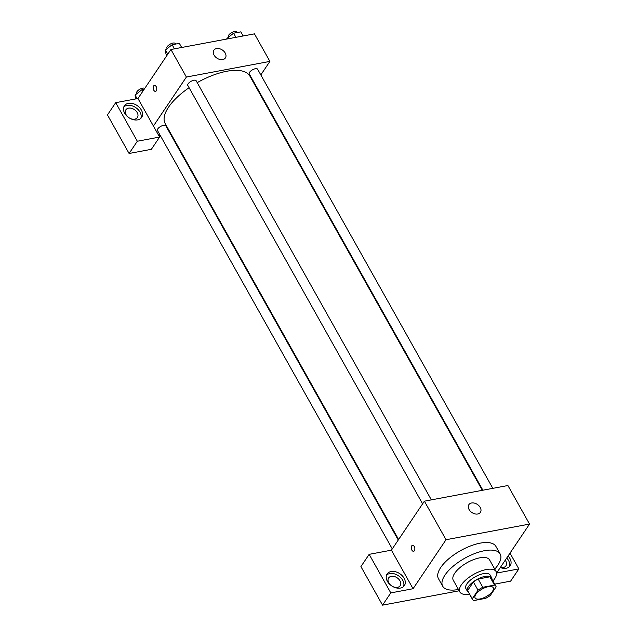 <?xml version="1.0" encoding="UTF-8"?>
<svg xmlns="http://www.w3.org/2000/svg" width="637" height="637" viewBox="0 0 637 637"><rect width="100%" height="100%" fill="white"/><g stroke="black" fill="none" stroke-linecap="round" stroke-linejoin="round"><path stroke-width="0.96" d="M492.536 591.255A10.407 4.3 -29.3 0 1 483.117 598.063A10.407 4.3 -29.3 0 1 475.114 597.912A10.407 4.3 -29.3 0 1 482.082 589.074A10.407 4.3 -29.3 0 1 493.261 587.728A10.407 4.3 -29.3 0 1 492.536 591.255M494.511 585.092L482.79 587.282A13.425 5.55 -29.3 0 0 478.029 590.22L472.248 598.812A13.425 5.55 -29.3 0 0 472.479 599.393A13.425 5.55 -29.3 0 0 473.864 600.556L485.585 598.358A13.425 5.55 -29.3 0 0 490.347 595.42L496.127 586.828A13.425 5.55 -29.3 0 0 495.897 586.247A13.425 5.55 -29.3 0 0 494.511 585.092L489.869 576.827L478.156 579.025L482.79 587.282M472.479 599.393L467.837 591.128A13.425 5.55 -29.3 0 1 467.614 590.555L472.248 598.812M478.156 579.025A13.425 5.55 -29.3 0 0 473.395 581.955L467.614 590.555M489.869 576.827A13.425 5.55 -29.3 0 1 491.262 577.99L495.897 586.247M491.963 579.24A13.871 5.733 150.7 0 0 491.645 577.775A13.871 5.733 150.7 0 0 476.747 579.566A13.871 5.733 150.7 0 0 467.454 591.351A13.871 5.733 150.7 0 0 468.545 592.386M467.454 591.351L465.91 588.596A13.871 5.733 -29.3 0 1 475.202 576.811A13.871 5.733 -29.3 0 1 490.1 575.02L491.645 577.775M473.395 581.955L478.029 590.22M492.927 580.96A20.806 8.592 150.7 0 0 496.151 571.62A20.806 8.592 150.7 0 0 473.801 574.311A20.806 8.592 150.7 0 0 459.858 591.988A20.806 8.592 150.7 0 0 469.509 594.098M496.151 571.62L489.582 559.915A20.806 8.592 150.7 0 0 467.232 562.606A20.806 8.592 150.7 0 0 453.289 580.283L459.858 591.988M494.742 569.12A32.941 13.608 150.7 0 0 500.164 553.975A32.941 13.608 150.7 0 0 464.779 558.235A32.941 13.608 150.7 0 0 442.707 586.223A32.941 13.608 150.7 0 0 458.385 589.496A32.941 13.608 150.7 0 0 458.457 589.48M442.707 586.223L438.455 578.651A32.941 13.608 -29.3 0 1 460.527 550.663A32.941 13.608 -29.3 0 1 495.912 546.403L500.164 553.975M496.605 573.069L518.852 568.905L510.611 581.151L494.71 584.129M459.189 590.786L382.55 605.15L360.916 566.596L369.157 554.341L391.429 550.169L413.063 588.723L390.792 592.904L382.55 605.15M496.597 573.053L529.546 524.076L446.027 539.73L413.063 588.723M414.265 546.53A3.034 1.752 79.4 0 1 414.83 549.524A3.034 1.752 79.4 0 1 413.62 551.3A3.034 1.752 79.4 0 1 411.343 548.64A3.034 1.752 79.4 0 1 412.505 545.336A3.034 1.752 79.4 0 1 414.265 546.53M529.546 524.076L507.912 485.521L424.393 501.176L391.429 550.169M424.393 501.176L446.027 539.73M469.087 509.536A6.935 4.889 -146.1 0 1 468.896 504.623A6.935 4.889 -146.1 0 1 477.376 504.44A6.935 4.889 -146.1 0 1 480.402 512.363A6.935 4.889 -146.1 0 1 474.852 513.868A6.935 4.889 -146.1 0 1 469.087 509.536M518.852 568.905L510.006 553.131M508.087 555.974A10.407 7.333 -146.1 0 1 510.165 565.783A10.407 7.333 -146.1 0 1 506.176 568.236A10.407 7.333 -146.1 0 1 500.3 567.551M390.792 592.904L369.157 554.341M400.386 588.062A10.407 7.333 -146.1 0 1 389.215 583.811A10.407 7.333 -146.1 0 1 387.113 573.993A10.407 7.333 -146.1 0 1 399.837 573.714A10.407 7.333 -146.1 0 1 404.384 585.602A10.407 7.333 -146.1 0 1 400.386 588.062M509.361 566.715A10.407 7.333 33.9 0 0 506.718 558.02M505.237 560.21A6.935 4.889 -146.1 0 1 505.73 560.974A6.935 4.889 -146.1 0 1 505.913 565.887A6.935 4.889 -146.1 0 1 500.403 567.4M403.571 586.542A10.407 7.333 33.9 0 0 398.467 575.76A10.407 7.333 33.9 0 0 386.555 575.092M390.847 585.292A6.935 4.889 -146.1 0 1 388.809 582.879A6.935 4.889 -146.1 0 1 388.618 577.966A6.935 4.889 -146.1 0 1 394.168 576.461A6.935 4.889 -146.1 0 1 399.94 580.793A6.935 4.889 -146.1 0 1 400.132 585.714A6.935 4.889 -146.1 0 1 392.503 586.406M412.505 545.336A3.034 1.752 -100.6 0 0 411.343 548.64A3.034 1.752 -100.6 0 0 413.628 551.3M398.603 539.515L165.206 123.602A48.547 20.05 -29.3 0 1 189.093 87.715M197.223 82.643A48.547 20.05 -29.3 0 1 249.879 76.09L482.328 490.315M492.823 488.348L257.611 69.202A4.785 1.975 150.7 0 0 253.932 69.138A4.785 1.975 150.7 0 0 249.593 72.268A4.785 1.975 150.7 0 0 249.266 73.892L482.894 490.211M392.281 548.911L157.466 130.489A4.785 1.975 -29.3 0 1 160.675 126.421A4.785 1.975 -29.3 0 1 165.819 125.8L398.26 540.017M422.602 503.827L187.796 85.406A4.785 1.975 -29.3 0 1 191.004 81.345A4.785 1.975 -29.3 0 1 196.14 80.724L431.353 499.87M170.756 133.499L170.198 133.611M160.269 135.466L158.86 135.729M254.489 84.307L254.832 83.805M260.812 74.911L269.905 61.399L186.386 77.045L153.421 126.046L159.6 137.059L137.329 141.239L115.695 102.676L137.966 98.504L153.421 126.046M159.6 137.059L151.359 149.313L129.088 153.485L107.454 114.931L115.695 102.676M128.109 117.104A6.935 4.889 -146.1 0 1 126.07 114.692A6.935 4.889 -146.1 0 1 125.887 109.779A6.935 4.889 -146.1 0 1 131.437 108.274A6.935 4.889 -146.1 0 1 137.21 112.606A6.935 4.889 -146.1 0 1 137.393 117.519A6.935 4.889 -146.1 0 1 129.773 118.219M140.833 118.355A10.407 7.333 33.9 0 0 135.729 107.565A10.407 7.333 33.9 0 0 123.817 106.905M137.648 119.867A10.407 7.333 -146.1 0 1 126.476 115.623A10.407 7.333 -146.1 0 1 124.382 105.798A10.407 7.333 -146.1 0 1 137.106 105.527A10.407 7.333 -146.1 0 1 141.645 117.415A10.407 7.333 -146.1 0 1 137.648 119.867M137.329 141.239L129.088 153.485M269.905 61.399L254.45 33.857L170.931 49.503L137.966 98.504M214.072 55.116A6.935 4.889 -146.1 0 1 213.889 50.204A6.935 4.889 -146.1 0 1 222.369 50.02A6.935 4.889 -146.1 0 1 225.394 57.943A6.935 4.889 -146.1 0 1 219.845 59.448A6.935 4.889 -146.1 0 1 214.072 55.116M170.931 49.503L186.386 77.045M156.169 86.608A3.034 1.752 79.4 0 1 156.734 89.594A3.034 1.752 79.4 0 1 155.524 91.378A3.034 1.752 79.4 0 1 153.246 88.718A3.034 1.752 79.4 0 1 154.409 85.414A3.034 1.752 79.4 0 1 156.169 86.608M154.409 85.414A3.034 1.752 -100.6 0 0 153.246 88.718A3.034 1.752 -100.6 0 0 155.524 91.378M243.143 35.975L240.826 31.85L233.596 33.204L226.883 38.475L226.955 39.008M226.883 38.475L227.162 38.968M233.596 33.204L235.905 37.328M228.627 37.113L228.404 36.707A4.785 1.975 -29.3 0 1 231.605 32.646A4.785 1.975 -29.3 0 1 236.749 32.025L237.044 32.559M181.672 47.496L179.355 43.372L172.125 44.725L165.421 49.997L165.946 53.914L166.862 55.546M165.421 49.997L167.778 54.193M172.125 44.725L174.442 48.85M167.157 48.627L166.934 48.229A4.785 1.975 -29.3 0 1 170.135 44.16A4.785 1.975 -29.3 0 1 175.279 43.547L175.581 44.08M144.113 89.371L141.796 89.801L135.092 95.072L135.609 98.942M135.092 95.072L137.106 98.663M141.796 89.801L142.72 91.441M136.828 93.711L136.605 93.305A4.785 1.975 -29.3 0 1 139.511 89.419A4.785 1.975 -29.3 0 1 144.766 88.4"/></g></svg>
